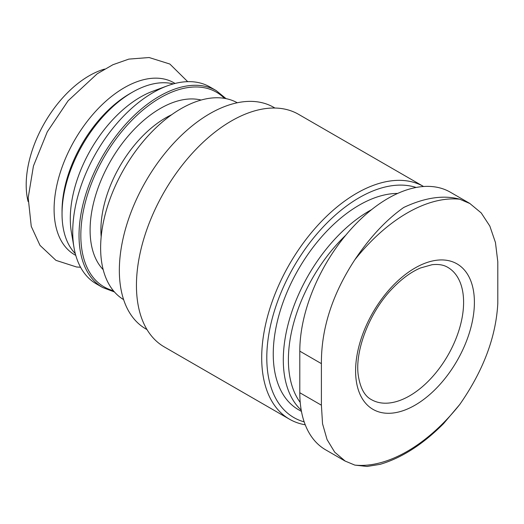 <?xml version="1.0" encoding="UTF-8"?>
<svg xmlns="http://www.w3.org/2000/svg" width="524" height="524" viewBox="0 0 524 524"><rect width="100%" height="100%" fill="white"/><g stroke="black" fill="none" stroke-linecap="round" stroke-linejoin="round"><path stroke-width="0.79" d="M321.402 363.63C321.173 328.836 332.308 294.226 354.8 259.799A145.986 84.285 -60 0 1 459.745 199.205L469.884 203.528L481.222 212.927L489.835 226.08L495.455 242.52L497.8 261.784L497.8 303.357C496.005 336.984 483.318 370.697 459.745 404.502A145.986 84.285 -60 0 1 407.272 451.341A145.986 84.285 -60 0 1 354.8 465.089L345.185 461.081L334.698 452.166L327.068 439.584L322.548 423.778L321.402 405.203L321.402 363.63L299.8 351.159L299.8 392.731A124.732 72.017 120 0 0 325.633 449.828L345.172 461.107M415.001 405.203A84.004 48.503 -60 0 1 363.558 332.013A84.004 48.503 -60 0 1 466.439 272.618A84.004 48.503 -60 0 1 415.001 405.203M354.8 465.089L367.003 466.471L379.913 464.375M443.422 423.785L459.745 404.502M459.745 199.205C443.481 194.81 424.813 197.568 403.722 207.471C386.214 219.825 369.905 237.267 354.8 259.799M469.904 203.495L450.365 192.216A124.732 72.017 120 0 0 354.244 225.634A124.732 72.017 120 0 0 299.8 351.159M300.219 402.432A117.952 68.1 -60 0 1 345.794 235.178M301.221 410.135A121.555 70.177 -60 0 1 292.634 309.455A121.555 70.177 -60 0 1 371.608 209.633M301.451 411.412L298.425 409.663A121.555 70.177 -60 0 1 289.477 286.615A121.555 70.177 -60 0 1 397.644 193.435M304.175 421.886A130.679 75.449 -60 0 1 285.672 282.213A130.679 75.449 -60 0 1 416.108 187.474M305.23 424.781A134.282 77.526 -60 0 1 289.51 419.213A134.282 77.526 -60 0 1 289.399 264.358A134.282 77.526 -60 0 1 423.569 186.505L298.536 114.317A134.282 77.526 -60 0 0 164.254 191.843A134.282 77.526 -60 0 0 164.261 346.901L289.51 419.213M147.015 329.596L145.842 328.915A127.915 73.851 -60 0 1 145.836 181.212A127.915 73.851 -60 0 1 273.757 107.361L274.93 108.036M123.625 299.623A113.662 65.624 -60 0 1 124.168 168.702A113.662 65.624 -60 0 1 237.28 102.763M102.566 287.473L96.265 283.838A113.662 65.624 -60 0 1 73.995 247.505A113.662 65.624 -60 0 1 167.326 85.851A113.662 65.624 -60 0 1 209.928 86.971L216.229 90.606A113.662 65.624 -60 0 0 102.566 156.231A113.662 65.624 -60 0 0 102.566 287.473L114.448 291.966M73.995 247.505L71.408 232.368A99.278 57.319 -60 0 1 152.923 91.169L167.326 85.851M75.312 253.655A99.278 57.319 -60 0 1 62.042 213.89A99.278 57.319 -60 0 1 132.245 92.303A99.278 57.319 -60 0 1 173.313 83.912M62.042 213.89L62.042 210.956A95.676 55.243 -60 0 1 129.697 93.77L132.245 92.303M75.777 255.371A99.278 57.319 -60 0 1 74.657 140.118A99.278 57.319 -60 0 1 175.029 83.46M28.113 201.576A89.093 51.437 -60 0 1 104.603 69.076M101.171 236.815A91.641 52.911 -60 0 1 171.656 114.73M103.189 269.67A99.278 57.319 -60 0 1 110.656 160.901A99.278 57.319 -60 0 1 201.118 100.045M113.38 290.715A112.385 64.891 -60 0 1 104.106 157.115A112.385 64.891 -60 0 1 224.442 98.348M409.598 395.849A76.366 44.088 -60 0 1 371.418 399.629C364.625 396.144 360.237 388.042 358.265 375.322C354.65 350.628 369.82 311.105 393.177 287.696C402.308 278.368 411.425 271.786 420.523 267.961L432.038 264.718C438.457 263.998 443.704 264.875 447.784 267.358A76.366 44.088 -60 0 1 459.489 328.548A76.366 44.088 -60 0 1 409.598 395.849M299.8 392.731L321.402 405.203M379.92 464.395C401.6 458.022 422.763 444.483 443.409 423.772M226.06 98.65L216.229 90.606M187.71 81.665L169.861 64.039L149.13 57.529L128.845 59.107L112.915 64.721L97.209 73.786L68.127 100.752L47.304 131.793L33.438 166.029L28.191 197.764L31.257 226.375L39.994 245.37L55.944 260.356L76.583 266.998L80.565 267.253"/></g></svg>

